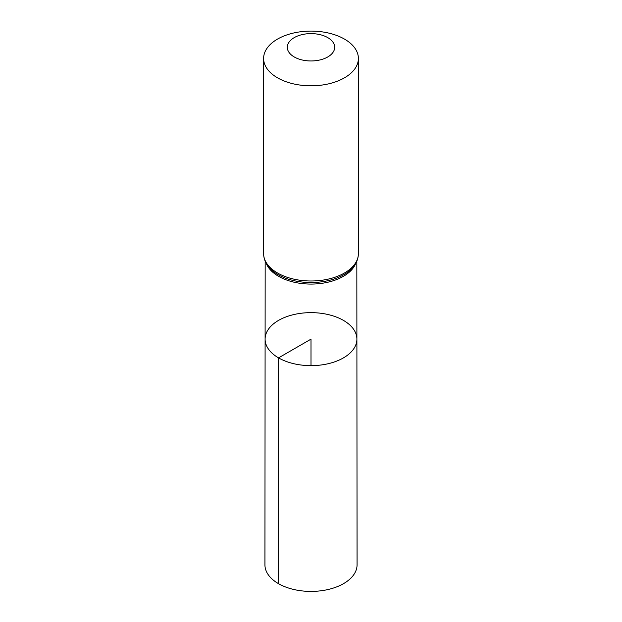<?xml version="1.0" encoding="UTF-8"?>
<svg xmlns="http://www.w3.org/2000/svg" width="622" height="622" viewBox="0 0 622 622"><rect width="100%" height="100%" fill="white"/><g stroke="black" fill="none" stroke-linecap="round" stroke-linejoin="round"><path stroke-width="0.93" d="M278.547 357.875A45.896 26.497 180 0 1 265.104 339.13A45.896 26.497 180 0 1 311 312.641A45.896 26.497 180 0 1 356.896 339.13A45.896 26.497 180 0 1 328.572 363.621A45.896 26.497 180 0 1 278.547 357.875A45.896 26.497 180 0 1 265.104 339.13L264.933 564.799A46.067 26.598 180 0 0 278.423 583.623A46.067 26.598 180 0 0 328.641 589.384A46.067 26.598 180 0 0 357.067 564.799L356.896 339.13A45.896 26.497 180 0 1 328.572 363.621A45.896 26.497 180 0 1 278.547 357.875M294.245 56.96A23.69 13.676 180 0 1 304.866 34.078A23.69 13.676 180 0 1 333.882 50.825A23.69 13.676 180 0 1 294.245 56.96M277.498 77.804A47.389 27.36 180 0 1 263.611 58.46A47.389 27.36 180 0 1 311 31.1A47.389 27.36 180 0 1 358.389 58.46A47.389 27.36 180 0 1 329.131 83.729A47.389 27.36 180 0 1 277.498 77.804M311 365.635L311 339.138L278.547 357.875L278.423 583.623M355.706 263.44A45.834 26.458 180 0 1 323.735 283.033A45.834 26.458 180 0 1 278.594 276.323A45.834 26.458 180 0 1 266.294 263.44M277.498 272.98A47.389 27.36 180 0 1 263.611 253.636C263.72 259.382 266.076 264.537 270.671 269.108A46.611 26.909 180 0 0 278.042 274.652A46.611 26.909 180 0 0 351.329 269.108C355.924 264.537 358.28 259.382 358.389 253.636A47.389 27.36 180 0 1 329.131 278.913A47.389 27.36 180 0 1 277.498 272.98M265.166 261.147L265.104 339.13M356.834 261.147L356.896 339.13M263.611 58.46L263.611 253.636M358.389 58.46L358.389 253.636"/></g></svg>
